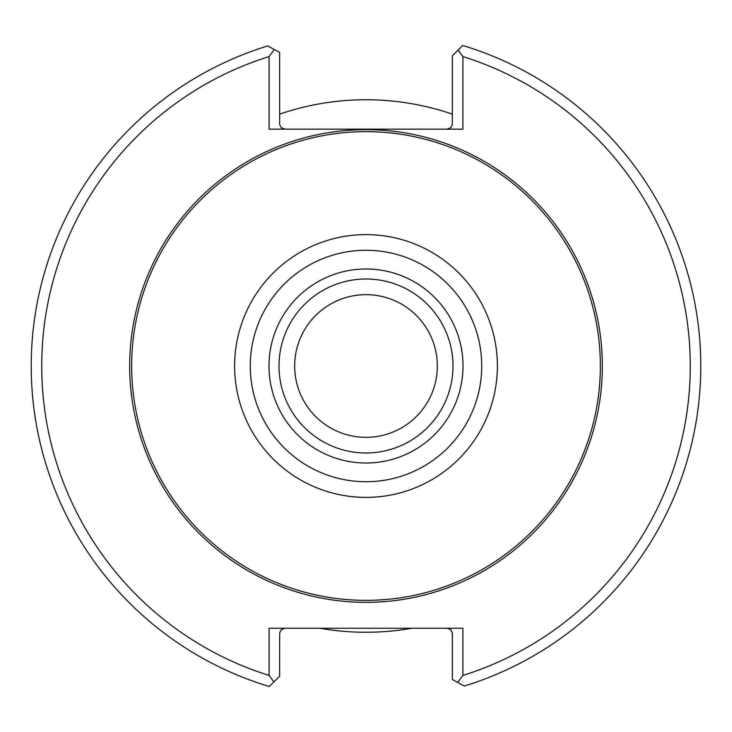 <?xml version="1.0" encoding="UTF-8"?>
<svg xmlns="http://www.w3.org/2000/svg" width="732" height="732" viewBox="0 0 732 732"><rect width="100%" height="100%" fill="white"/><g stroke="black" fill="none" stroke-linecap="round" stroke-linejoin="round"><path stroke-width="1.1" d="M600.359 366A234.359 234.359 0 0 0 248.825 163.044A234.359 234.359 0 0 0 248.825 568.956A234.359 234.359 0 0 0 600.359 366M269.092 56.565A324.249 324.249 0 0 0 269.092 675.435L269.092 628.248L462.908 628.248L462.908 675.435A324.249 324.249 0 0 0 462.908 56.565L462.908 129.161L269.092 129.161L269.092 56.565L274.299 49.566L279.642 52.494L279.67 124.486L281.18 127.624L284.913 129.161M447.087 129.161L450.82 127.624L452.33 124.486L452.358 55.842L458.104 50.105L462.908 56.565M284.913 628.248L281.18 629.794L279.67 632.933L279.642 676.158L273.896 681.895L269.092 675.435M462.908 675.435L457.701 682.434L452.358 679.506L452.33 632.933L450.82 629.794L447.087 628.248M457.701 682.434L464.28 686.049A334.798 334.798 0 0 0 462.725 45.485L458.104 50.105M274.299 49.566L267.72 45.951A334.798 334.798 0 0 0 269.275 686.515L273.896 681.895M463.008 366A97.008 97.008 0 0 0 317.496 281.985A97.008 97.008 0 0 0 317.496 450.015A97.008 97.008 0 0 0 463.008 366M452.998 366A86.998 86.998 0 0 0 322.501 290.659A86.998 86.998 0 0 0 322.501 441.341A86.998 86.998 0 0 0 452.998 366M437.333 366A71.333 71.333 0 0 0 330.333 304.219A71.333 71.333 0 0 0 330.333 427.781A71.333 71.333 0 0 0 437.333 366M452.358 114.137A266.256 266.256 0 0 0 279.642 114.137M319.985 628.248A266.256 266.256 0 0 0 412.015 628.248M602.335 366A236.335 236.335 0 0 0 247.828 161.324A236.335 236.335 0 0 0 247.828 570.676A236.335 236.335 0 0 0 602.335 366M497.376 366A131.376 131.376 0 0 0 300.312 252.22A131.376 131.376 0 0 0 300.312 479.78A131.376 131.376 0 0 0 497.376 366M481.729 366A115.729 115.729 0 0 0 308.135 265.78A115.729 115.729 0 0 0 308.135 466.22A115.729 115.729 0 0 0 481.729 366"/></g></svg>
